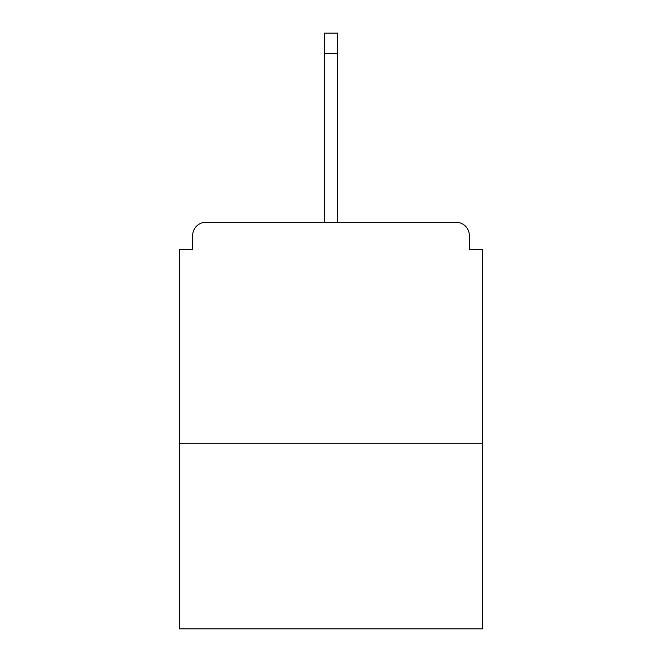 <?xml version="1.0" encoding="UTF-8"?>
<svg xmlns="http://www.w3.org/2000/svg" width="662" height="662" viewBox="0 0 662 662"><rect width="100%" height="100%" fill="white"/><g stroke="black" fill="none" stroke-linecap="round" stroke-linejoin="round"><path stroke-width="0.99" d="M469.341 249.673L469.341 235.531L469.341 249.673L482.598 249.673L482.598 628.9L179.402 628.9L179.402 249.673L192.659 249.673L192.659 235.531L192.659 249.673M482.598 443.267L179.402 443.267M469.341 235.531A13.257 13.257 0 0 0 456.085 222.275L205.915 222.275A13.257 13.257 0 0 0 192.659 235.531M456.085 222.275L387.576 222.275M274.424 222.275L205.915 222.275M337.628 53.432L324.372 53.432L324.372 33.1L337.628 33.1L337.628 222.275M324.372 53.432L324.372 222.275"/></g></svg>
